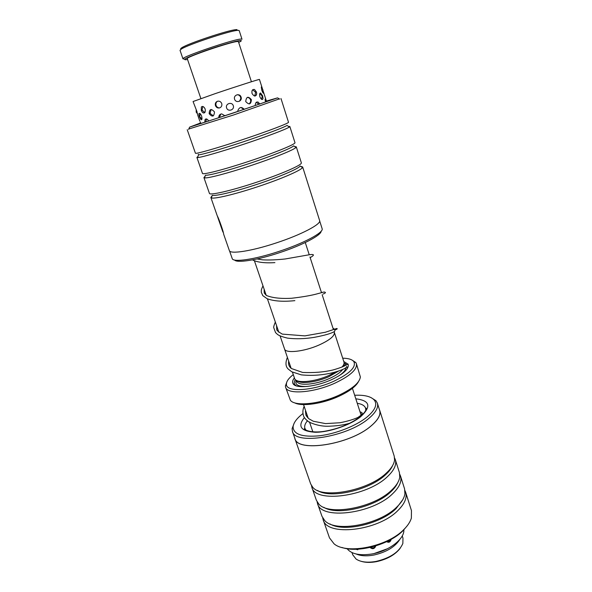 <?xml version="1.0" encoding="UTF-8"?>
<svg xmlns="http://www.w3.org/2000/svg" width="592" height="592" viewBox="0 0 592 592"><rect width="100%" height="100%" fill="white"/><g stroke="black" fill="none" stroke-linecap="round" stroke-linejoin="round"><path stroke-width="0.89" d="M334.125 331.727L334.339 332.401C334.82 335.953 329.655 340.193 318.822 345.114C303.888 351.707 285.47 353.631 284.545 348.969L284.449 348.688M334.258 332.127L334.362 332.393C334.843 335.953 329.67 340.193 318.829 345.121C303.881 351.715 285.448 353.639 284.523 348.969L291.131 368.313M335.805 371.887L328.849 375.483C314.115 382.195 295.704 383.638 294.601 378.466L292.448 372.176M338.846 370.932L328.841 376.697C316.461 382.314 300.78 384.238 297.251 380.76M343.774 361.497L347.948 364.087M348.333 365.575C347.889 369.956 342.206 374.692 331.283 379.805C315.743 386.894 296.133 388.848 293.21 383.912C292.093 382.299 292.492 380.301 294.409 377.911M344.041 363.451L346.49 364.864M347.46 367.107L346.986 369.06M338.084 396.64L320.006 402.649M293.284 374.618C288.733 378.147 286.447 381.307 286.432 384.104C285.618 392.407 312.176 391.201 333.807 381.263C349.694 373.619 356.384 367.084 353.868 361.668C352.173 359.448 348.451 358.293 342.701 358.19M352.048 360.077L355.851 362.593L356.421 363.725C357.361 369.408 350.198 375.883 334.939 383.142C313.693 392.91 287.187 394.79 285.618 387.279L285.388 386.028L286.935 381.722M358.523 381.566C355.888 386.502 349.302 391.423 338.765 396.337C322.44 403.862 301.594 406.785 294.616 402.812M285.618 387.279L290.376 400.222C294.52 406.593 319.347 404.292 338.913 395.227C352.514 388.759 359.662 382.669 360.365 376.941L356.421 363.725M296.363 385.895L294.823 384.615C293.861 383.261 294.039 381.603 295.364 379.635M343.205 365.486L342.687 366.796M334.362 332.393L343.952 362.045C344.389 363.458 343.723 365.146 341.939 367.114M229.555 250.927L232.212 258.556C232.908 262.611 254.59 259.533 278.95 251.415C303.918 243.29 324.098 232.375 322.122 228.653L319.68 220.957M222.94 231.191L222.918 232.079C222.866 230.984 219.388 220.794 217.974 217.9L221.726 228.667M212.099 195.782L210.856 197.476L217.22 215.732C218.914 218.611 223.983 233.174 223.606 234.062L229.356 250.571C229.977 254.412 251.674 251.112 276.131 242.964C301.202 234.787 321.537 224.05 319.621 220.542L302.653 166.944L300.662 166.33M200.111 123.129L189.632 127.125L232.967 113.131L277.537 97.88L266.4 101.069M279.365 98.886L233.551 114.989L188.767 129.026M321.108 231.265C321.256 235.29 302.223 245.288 279.409 252.725C257.157 260.132 236.859 263.262 234.587 260.036M210.856 197.476L211.374 197.891L212.284 195.242C215.014 196.455 234.78 191.741 256.699 184.452C279.172 177.06 298.738 168.653 300.174 166.004L302.49 167.573L302.653 166.944M211.374 197.891C214.171 199.215 234.684 194.383 257.453 186.813C280.8 179.132 301.069 170.363 302.49 167.573M205.076 176.283L203.922 177.57L209.42 193.355C209.487 195.663 231.058 190.75 255.996 182.447C281.533 174.048 302.764 164.687 301.335 162.778L296.289 146.846L294.609 146.505M203.922 177.57L204.536 177.874L205.446 175.202C208.406 175.772 227.964 170.614 249.683 163.385C271.965 156.036 291.627 148.126 293.654 145.854L295.985 147.452L296.289 146.846M204.536 177.874C207.577 178.532 227.868 173.241 250.438 165.73C273.578 158.094 293.958 149.843 295.985 147.452M197.965 156.503L196.892 157.413L202.464 173.397C202.331 175.158 223.857 169.66 248.966 161.305C274.666 152.825 296.215 143.967 294.957 142.628L289.843 126.496L288.452 126.407M198.276 154.238L198.52 154.86C201.709 154.786 221.053 149.199 242.587 142.043C264.661 134.732 284.412 127.302 287.024 125.415L289.37 127.036L289.843 126.496M196.892 157.413L197.61 157.561C200.888 157.553 220.964 151.811 243.327 144.374C266.267 136.782 286.735 129.026 289.37 127.036M187.235 129.707L195.419 153.18C195.086 154.386 216.561 148.296 241.839 139.89C267.702 131.328 289.577 122.981 288.496 122.218L280.993 98.524M218.256 218.626L217.501 216.45M219.24 220.416L221.978 228.69M222.089 228.653L219.114 220.12M292.448 431.398L294.927 438.509C297.302 452.636 349.398 444.747 370.792 426.151C377.992 420.105 380.945 414.829 379.642 410.33L377.37 403.145C378.643 407.562 375.661 412.765 368.409 418.744C346.89 437.162 294.72 445.258 292.448 431.398L292.1 428.66L294.202 423.102M407.185 525.822L403.189 530.499C389.706 544.573 357.901 553.32 342.013 547.474M323.143 519.665L329.478 537.854L334.051 543.811C346.705 554.822 387.716 546.631 404.003 529.374C407.814 525.563 410.271 521.804 411.373 518.089L411.455 510.585L405.638 492.218C407.252 497.709 404.684 503.799 397.935 510.482C377.955 531.113 326.629 536.715 323.143 519.665L322.699 517.926M302.971 413.564C296.814 418.3 293.514 422.74 293.084 426.891C293.425 434.365 302.275 437.333 319.621 435.779C336.041 433.781 355.947 425.914 366.751 417.249C375.224 410.16 377.689 404.388 374.151 399.918C370.777 396.388 364.287 394.834 354.675 395.264M392.651 465.504C391.349 468.598 388.907 471.75 385.325 474.976C369.156 490.331 329.981 499.071 317.541 490.465M379.701 410.308L394.22 456.151L394.568 459.969C394.072 464.18 391.223 468.642 386.014 473.371C367.558 490.997 321.678 499.256 312.702 487.201L310.689 483.938L294.868 438.531C297.243 452.68 349.413 444.777 370.844 426.151C378.059 420.105 381.011 414.822 379.701 410.308L379.368 409.457M394.583 457.934L395.308 459.592C396.803 464.698 394.08 470.47 387.153 476.915C366.596 496.762 314.929 503.259 311.88 487.342L311.459 485.558M397.72 482.709C396.411 485.721 394.087 488.77 390.757 491.863C375.039 507.285 336.774 515.891 323.78 507.285M395.308 459.592L399.422 472.594L399.77 476.982C399.186 481.215 396.411 485.655 391.453 490.294C373.463 508.054 328.39 516.135 318.725 503.947L316.365 500.225L311.88 487.342M399.8 474.355L400.503 475.998C402.057 481.296 399.415 487.231 392.577 493.795C372.309 514.041 320.812 520.087 317.541 503.592L317.112 501.838M402.723 499.752L396.122 508.55C380.841 524.016 343.486 532.519 329.973 523.935M400.503 475.998L404.573 488.851L404.913 493.846C404.24 498.079 401.546 502.475 396.825 507.026C379.287 524.904 335.035 532.822 324.705 520.531L321.981 516.328L317.541 503.592M294.616 437.629L294.868 438.531M404.958 490.59L405.638 492.218M305.894 411.477L305.354 411.847M370.999 397.572L376.001 400.747L377.37 403.145M357.79 549.761L355.844 549.265L358.715 549.147M386.702 541.665C388.796 542.938 390.306 542.154 391.238 539.312L389.225 542.154M370.007 547.459C372.427 549.332 374.285 548.991 375.587 546.423M347.112 548.695C351.352 554.023 359.529 555.799 371.65 554.023C388.811 551.278 404.935 538.75 403.818 529.625M209.176 113.679C212.269 117.357 214.038 116.772 214.489 111.925C211.174 108.314 209.398 108.898 209.176 113.679M199.437 116.853L200.792 119.451C201.998 120.169 202.279 119.066 201.643 116.143C200.784 114.101 199.97 113.176 199.215 113.368C198.742 113.812 198.816 114.974 199.437 116.853M259.858 96.785C261.264 99.648 262.315 100.24 263.003 98.561L262.626 95.845L260.576 92.988C259.57 93.203 259.333 94.468 259.858 96.785M245.717 101.543C249.099 105.124 250.993 104.488 251.393 99.641C248.203 95.993 246.316 96.622 245.717 101.543M208.717 121.108C207.459 119.007 206.275 118.437 205.165 119.392L204.795 121.471M205.18 109.061C203.929 106.59 202.656 105.894 201.354 106.967L201.273 110.371L202.272 112.191C204.595 113.797 205.572 112.746 205.18 109.061M200.969 123.602L200.192 122.159M197.247 113.664L197.04 111.814L193.066 101.528L214.889 93.743C235.794 86.647 260.31 78.795 259.451 79.446L262.478 88.867M266.289 101.084L265.179 99.093L265.394 102.009M262.367 88.726L261.368 86.869L261.805 90.265C262.789 92.744 263.373 93.662 263.566 93.011L263.24 91.479M259.836 104.096L258.208 102.15C256.528 101.595 255.559 102.46 255.293 104.762M256.44 92.012L254.508 89.503C252.429 89.14 251.6 90.458 252.022 93.469C254.279 96.829 255.84 96.851 256.706 93.521L256.44 92.012M244.281 109.357C241.506 106.56 239.36 106.989 237.836 110.652M241.07 97.088C239.79 92.766 233.13 94.979 234.595 99.241C235.979 103.533 242.609 101.321 241.07 97.088M224.997 115.773L221.66 113.879C219.662 114.234 218.722 115.507 218.833 117.682M226.61 107.914C227.935 112.199 234.772 109.942 233.285 105.694C231.938 101.395 225.086 103.674 226.61 107.914M217.427 101.284C215.621 102.068 214.963 103.519 215.451 105.62C216.339 107.581 217.738 108.336 219.647 107.892C221.482 107.093 222.178 105.635 221.734 103.519C220.816 101.565 219.38 100.818 217.427 101.284M400.133 548.377C394.997 554.889 387.087 559.322 376.408 561.667C370.525 562.74 365.449 562.629 361.172 561.327M351.996 552.588L352.765 554.822L356.073 559.048C360.728 562.134 367.395 562.918 376.083 561.416C390.195 558.034 399.119 552.055 402.856 543.486L402.967 538.128L402.249 535.893M371.332 554.082L373.737 553.683L387.649 548.658M399.822 539.423C395.019 546.964 386.391 552.166 373.944 555.03C366.677 556.347 360.713 555.992 356.051 553.964M181.256 49.099C180.301 49.01 180.53 48.529 181.944 47.663C188.219 43.423 228.586 29.992 236.112 29.644L236.985 29.6M238.347 30.34L237.444 30.384C229.689 30.769 187.797 44.703 181.322 49.055L180.027 50.276L182.972 58.882C180.22 57.365 234.898 38.717 241.166 39.065L241.995 39.25L239.205 30.592L238.347 30.34M238.68 42.439L240.182 41.655C241.58 40.848 241.691 40.463 240.515 40.5C237.066 40.582 220.113 45.48 204.921 50.831C188.515 56.758 182.099 59.733 185.688 59.748L187.538 59.452M184.356 59.022L182.972 58.882M200.88 98.561L187.272 58.667C184.956 57.372 232.108 41.292 237.673 41.499L238.421 41.647L251.415 81.755M342.701 369.46C340.393 372.523 335.967 375.535 329.433 378.495C315.477 384.874 298.013 386.191 296.94 381.233L296.533 381.381L296.585 380.471M343.508 364.968L343.856 366.278M343.715 364.524L345.173 365.619M345.898 367.736C345.691 370.133 343.323 372.864 338.779 375.927M307.048 386.472C298.109 386.717 294.513 384.659 296.266 380.301M266.444 101.225C279.024 97.31 260.584 103.852 233.078 112.983C206.453 121.841 188.678 127.376 200.118 123.299M355.822 398.823C370.052 400.54 371.621 406.541 360.528 416.82C349.99 425.256 329.196 432.352 315.262 432.264C300.884 431.316 297.273 426.41 304.429 417.552M306.308 415.71L307.107 415.014M307.507 420.69C305.058 423.576 304.199 426.144 304.91 428.393L305.938 430.095M365.789 410.212L365.59 408.214C364.665 405.661 361.897 404.018 357.272 403.3M254.419 260.798L266.237 295.371M267.414 298.827L278.847 332.297M280.097 335.945L284.545 348.969M296.696 380.53L296.94 381.233M343.737 365.664L344.144 365.545L343.567 364.857M303.548 404.588L308.18 418.159M309.461 421.911L312.865 431.864M286.432 384.104L285.388 386.028M353.868 361.668L355.851 362.593M352.432 388.337L361.216 415.503M294.823 384.615L293.21 383.912M305.28 242.535L309.239 254.767M309.956 256.987L321.486 292.648M322.181 294.794L333.437 329.603M189.632 127.125L188.589 129.419M198.52 154.86L197.61 157.561M222.918 232.079L221.741 228.719M277.537 97.88L279.75 99.093M222.067 228.608L219.099 220.091M366.026 409.568L365.59 408.214L366.122 408.14C366.492 408.487 366.389 411.484 360.003 416.857C350.442 423.983 338.602 428.793 324.483 431.294C311.2 433.492 303.4 429.585 304.451 428.652L304.91 428.393L305.368 429.725M293.084 426.891L292.1 428.66M374.151 399.918L376.001 400.747M372.146 548.666L373.493 548.584M370.718 547.297C372.153 548.17 373.5 548.059 374.766 546.971L375.424 546.024M386.791 541.769C388.396 541.946 389.551 541.31 390.254 539.852M200.792 119.451L201.421 119.769M262.626 99.397L263.003 98.561M197.543 114.567L199.763 121.012M263.159 90.998L266.518 101.447M256.358 95.164L256.706 93.521M202.272 112.191L203.404 113.013M262.804 92.552L262.989 89.88L261.287 87.831M264.883 96.363L264.113 93.95M266.592 101.58L265.046 100.018M196.204 109.757L196.189 112.11L197.647 113.967M202.797 106.486L202.02 110.119L204.854 112.547M217.323 101.321C216.021 102.409 215.592 103.778 216.05 105.42C216.672 106.989 217.819 107.825 219.491 107.936M239.457 101.254L240.781 98.783L240.618 97.251C240.019 95.697 238.887 94.853 237.229 94.72M254.686 96.052L255.618 92.285L252.643 89.806M200.281 121.9L200.17 123.669M206.549 118.97L205.676 121.937M220.772 114.086L219.462 117.475M243.823 109.394L240.966 107.47M258.941 104.259L256.225 102.364M200.111 113.642L199.711 116.765L201.961 119.014M211.137 109.453L210.049 113.383L213.342 115.869M249.336 103.948L250.705 101.595L250.571 99.915C249.979 98.383 248.869 97.547 247.241 97.406M261.59 99.338L262.175 96L259.77 93.662M305.502 410.33L305.842 414.629C305.827 415.34 306.826 416.716 308.846 418.744L313.272 421.238L325.585 423.606L339.912 422.755C347.164 421.349 353.165 419.587 357.923 417.464L363.865 413.179M304.14 406.327C302.764 409.427 302.527 412.491 303.43 415.517C303.962 417.39 305.442 419.277 307.877 421.178C307.352 421.43 316.912 426.388 327.62 426.255C336.145 426.07 343.545 425.056 349.805 423.221M362.119 414.763L361.978 412.572L360.025 411.825M362.637 414.23L361.897 414.097M361.764 414.082L360.743 414.023M296.903 381.137L295.771 382.617M294.698 384.563L294.505 385.066M287.401 357.398C285.218 362.837 285.573 366.788 288.459 369.26L291.76 371.798L301.254 374.854C311.821 375.95 322.433 375.202 333.096 372.62C339.889 370.792 344.27 369.075 346.239 367.454L346.705 366.433M346.076 365.109L345.861 363.843L344.063 363.288M288.674 361.12C288.134 364.191 289.029 366.655 291.36 368.505L302.66 372.449C313.923 372.93 324.024 372.109 332.97 369.978C338.831 368.305 343.168 366.7 345.98 365.168L348.096 364.073L348.274 365.012M344.137 365.523L343.715 365.597M275.339 322.033C274.029 325.186 273.497 327.073 273.748 327.694L275.561 332.63L277.53 334.443C279.128 335.679 282.458 336.9 287.527 338.128C295.763 339.149 304.68 338.89 314.271 337.351C325.03 335.301 331.809 333.311 334.606 331.387L334.924 330.447M334.48 329.167L332.985 328.212M276.545 325.556L276.767 329.64C276.627 330.343 278.462 331.838 282.266 334.11L304.895 335.879L325.341 332.26L336.693 328.493C337.825 328.664 337.181 329.182 334.769 330.04M322.462 292.367L321.367 292.293M264.121 289.185L264.232 293.01L266.378 295.467C272.342 297.902 280.719 298.842 291.508 298.272C301.461 297.11 309.431 295.785 315.403 294.305L324.142 291.974L325.378 292.381C325.548 292.892 324.764 293.447 323.017 294.054M262.981 285.847C260.739 290.768 261.42 290.169 261.301 292.33L262.841 295.682L267.147 298.716C273.941 301.217 283.176 301.861 294.868 300.647M257.032 258.948L262.641 259.851C269.012 260.191 276.516 259.903 285.159 258.978L309.838 254.664C314.478 254.079 314.589 255.078 310.171 257.653M252.466 259.881C257.209 262.323 264.691 263.24 274.91 262.633M181.944 47.663L181.322 49.055M236.112 29.644L237.444 30.384"/></g></svg>
